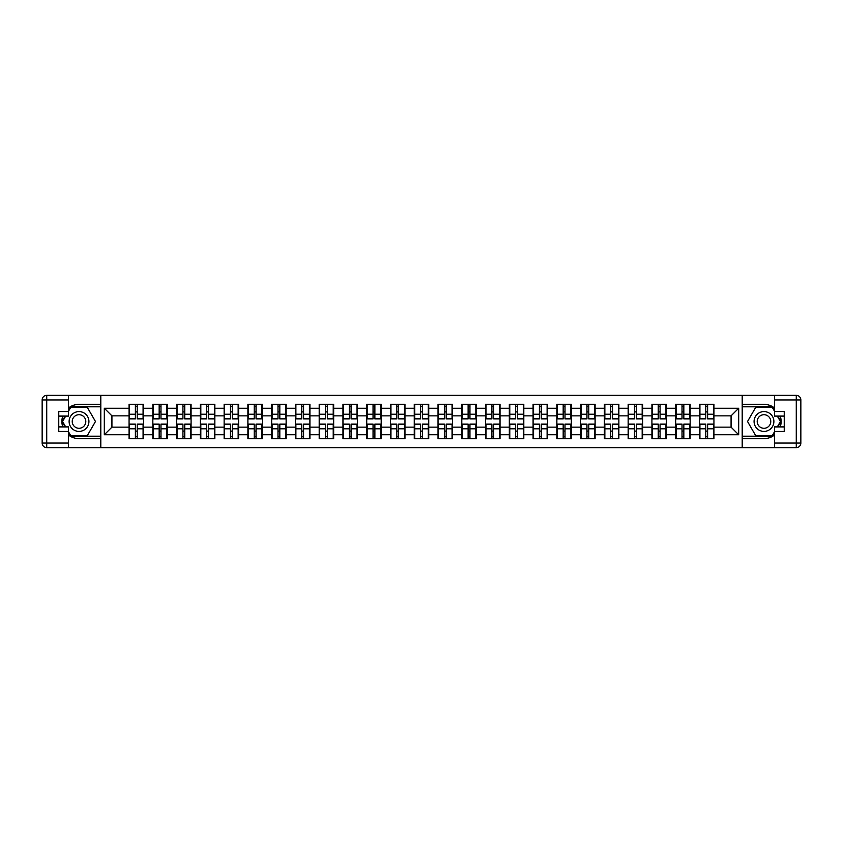 <?xml version="1.0" encoding="UTF-8"?>
<svg xmlns="http://www.w3.org/2000/svg" width="843" height="843" viewBox="0 0 843 843"><rect width="100%" height="100%" fill="white"/><g stroke="black" fill="none" stroke-linecap="round" stroke-linejoin="round"><path stroke-width="1.26" d="M68.504 435.041A17.145 17.145 0 0 0 79.021 438.645L100.654 438.645L100.654 447.633L742.346 447.633L742.346 438.645L763.979 438.645A17.145 17.145 0 0 0 774.496 435.041M774.496 407.959A17.145 17.145 0 0 0 763.979 404.355L742.346 404.355L742.198 395.367L742.198 447.633M742.198 395.367L100.654 395.367L100.654 404.355L79.021 404.355A17.145 17.145 0 0 0 68.504 407.959M100.802 447.633L100.802 395.367M731.071 427.138L731.071 415.862L713.937 415.862L713.937 427.138L731.071 427.138L738.689 434.756L738.689 408.244L713.937 408.244L713.937 404.282L699.458 404.282L699.458 415.862L690.164 415.862L690.164 427.138L699.458 427.138L699.458 415.862M738.689 434.756L713.937 434.756L713.937 438.718L699.458 438.718L699.458 434.756L690.164 434.756L690.164 438.718L675.696 438.718L675.696 434.756L666.402 434.756L666.402 438.718L651.924 438.718L651.924 434.756L642.64 434.756L642.64 438.718L628.161 438.718L628.161 434.756L618.867 434.756L618.867 438.718L604.399 438.718L604.399 434.756L595.105 434.756L595.105 438.718L580.627 438.718L580.627 434.756L571.333 434.756L571.333 438.718L556.865 438.718L556.865 434.756L547.571 434.756L547.571 438.718L533.092 438.718L533.092 434.756L523.798 434.756L523.798 438.718L509.33 438.718L509.33 434.756L500.036 434.756L500.036 438.718L485.568 438.718L485.568 434.756L476.274 434.756L476.274 438.718L461.795 438.718L461.795 434.756L452.501 434.756L452.501 438.718L438.033 438.718L438.033 434.756L428.739 434.756L428.739 438.718L414.261 438.718L414.261 434.756L404.967 434.756L404.967 438.718L390.499 438.718L390.499 434.756L381.205 434.756L381.205 438.718L366.726 438.718L366.726 434.756L357.432 434.756L357.432 438.718L342.964 438.718L342.964 434.756L333.67 434.756L333.67 438.718L319.202 438.718L319.202 434.756L309.908 434.756L309.908 438.718L295.429 438.718L295.429 434.756L286.135 434.756L286.135 438.718L271.667 438.718L271.667 434.756L262.373 434.756L262.373 438.718L247.895 438.718L247.895 434.756L238.601 434.756L238.601 438.718L224.133 438.718L224.133 434.756L214.839 434.756L214.839 438.718L200.36 438.718L200.36 434.756L191.076 434.756L191.076 438.718L176.598 438.718L176.598 434.756L167.304 434.756L167.304 438.718L152.836 438.718L152.836 434.756L143.542 434.756L143.542 438.718L129.063 438.718L129.063 434.756L104.311 434.756L104.311 408.244L129.063 408.244L129.063 415.862L111.929 415.862L111.929 427.138L129.063 427.138L129.063 415.862M699.458 408.244L690.164 408.244L690.164 404.282L675.696 404.282L675.696 408.244L666.402 408.244L666.402 404.282L651.924 404.282L651.924 408.244L642.64 408.244L642.64 404.282L628.161 404.282L628.161 408.244L618.867 408.244L618.867 404.282L604.399 404.282L604.399 408.244L595.105 408.244L595.105 404.282L580.627 404.282L580.627 408.244L571.333 408.244L571.333 404.282L556.865 404.282L556.865 408.244L547.571 408.244L547.571 404.282L533.092 404.282L533.092 408.244L523.798 408.244L523.798 404.282L509.33 404.282L509.33 408.244L500.036 408.244L500.036 404.282L485.568 404.282L485.568 408.244L476.274 408.244L476.274 404.282L461.795 404.282L461.795 408.244L452.501 408.244L452.501 404.282L438.033 404.282L438.033 408.244L428.739 408.244L428.739 404.282L414.261 404.282L414.261 408.244L404.967 408.244L404.967 404.282L390.499 404.282L390.499 408.244L381.205 408.244L381.205 404.282L366.726 404.282L366.726 408.244L357.432 408.244L357.432 404.282L342.964 404.282L342.964 408.244L333.67 408.244L333.67 404.282L319.202 404.282L319.202 408.244L309.908 408.244L309.908 404.282L295.429 404.282L295.429 408.244L286.135 408.244L286.135 404.282L271.667 404.282L271.667 408.244L262.373 408.244L262.373 404.282L247.895 404.282L247.895 408.244L238.601 408.244L238.601 404.282L224.133 404.282L224.133 408.244L214.839 408.244L214.839 404.282L200.36 404.282L200.36 408.244L191.076 408.244L191.076 404.282L176.598 404.282L176.598 408.244L167.304 408.244L167.304 404.282L152.836 404.282L152.836 408.244L143.542 408.244L143.542 404.282L129.063 404.282L129.063 408.244M699.458 427.138L699.458 434.756M690.164 427.138L690.164 434.756M690.164 408.244L690.164 415.862M666.402 427.138L675.696 427.138L675.696 415.862L666.402 415.862L666.402 434.756M675.696 427.138L675.696 434.756M675.696 408.244L675.696 415.862M666.402 408.244L666.402 415.862M642.64 427.138L651.924 427.138L651.924 415.862L642.64 415.862L642.64 434.756M651.924 427.138L651.924 434.756M651.924 408.244L651.924 415.862M642.64 408.244L642.64 415.862M618.867 427.138L628.161 427.138L628.161 415.862L618.867 415.862L618.867 434.756M628.161 427.138L628.161 434.756M628.161 408.244L628.161 415.862M618.867 408.244L618.867 415.862M595.105 427.138L604.399 427.138L604.399 415.862L595.105 415.862L595.105 434.756M604.399 427.138L604.399 434.756M604.399 408.244L604.399 415.862M595.105 408.244L595.105 415.862M571.333 427.138L580.627 427.138L580.627 415.862L571.333 415.862L571.333 434.756M580.627 427.138L580.627 434.756M580.627 408.244L580.627 415.862M571.333 408.244L571.333 415.862M547.571 427.138L556.865 427.138L556.865 415.862L547.571 415.862L547.571 434.756M556.865 427.138L556.865 434.756M556.865 408.244L556.865 415.862M547.571 408.244L547.571 415.862M523.798 427.138L533.092 427.138L533.092 415.862L523.798 415.862L523.798 434.756M533.092 427.138L533.092 434.756M533.092 408.244L533.092 415.862M523.798 408.244L523.798 415.862M500.036 427.138L509.33 427.138L509.33 415.862L500.036 415.862L500.036 434.756M509.33 427.138L509.33 434.756M509.33 408.244L509.33 415.862M500.036 408.244L500.036 415.862M476.274 427.138L485.568 427.138L485.568 415.862L476.274 415.862L476.274 434.756M485.568 427.138L485.568 434.756M485.568 408.244L485.568 415.862M476.274 408.244L476.274 415.862M452.501 427.138L461.795 427.138L461.795 415.862L452.501 415.862L452.501 434.756M461.795 427.138L461.795 434.756M461.795 408.244L461.795 415.862M452.501 408.244L452.501 415.862M428.739 427.138L438.033 427.138L438.033 415.862L428.739 415.862L428.739 434.756M438.033 427.138L438.033 434.756M438.033 408.244L438.033 415.862M428.739 408.244L428.739 415.862M404.967 427.138L414.261 427.138L414.261 415.862L404.967 415.862L404.967 434.756M414.261 427.138L414.261 434.756M414.261 408.244L414.261 415.862M404.967 408.244L404.967 415.862M381.205 427.138L390.499 427.138L390.499 415.862L381.205 415.862L381.205 434.756M390.499 427.138L390.499 434.756M390.499 408.244L390.499 415.862M381.205 408.244L381.205 415.862M357.432 427.138L366.726 427.138L366.726 415.862L357.432 415.862L357.432 434.756M366.726 427.138L366.726 434.756M366.726 408.244L366.726 415.862M357.432 408.244L357.432 415.862M333.67 427.138L342.964 427.138L342.964 415.862L333.67 415.862L333.67 434.756M342.964 427.138L342.964 434.756M342.964 408.244L342.964 415.862M333.67 408.244L333.67 415.862M309.908 427.138L319.202 427.138L319.202 415.862L309.908 415.862L309.908 434.756M319.202 427.138L319.202 434.756M319.202 408.244L319.202 415.862M309.908 408.244L309.908 415.862M286.135 427.138L295.429 427.138L295.429 415.862L286.135 415.862L286.135 434.756M295.429 427.138L295.429 434.756M295.429 408.244L295.429 415.862M286.135 408.244L286.135 415.862M262.373 427.138L271.667 427.138L271.667 415.862L262.373 415.862L262.373 434.756M271.667 427.138L271.667 434.756M271.667 408.244L271.667 415.862M262.373 408.244L262.373 415.862M238.601 427.138L247.895 427.138L247.895 415.862L238.601 415.862L238.601 434.756M247.895 427.138L247.895 434.756M247.895 408.244L247.895 415.862M238.601 408.244L238.601 415.862M214.839 427.138L224.133 427.138L224.133 415.862L214.839 415.862L214.839 434.756M224.133 427.138L224.133 434.756M224.133 408.244L224.133 415.862M214.839 408.244L214.839 415.862M191.076 427.138L200.36 427.138L200.36 415.862L191.076 415.862L191.076 434.756M200.36 427.138L200.36 434.756M200.36 408.244L200.36 415.862M191.076 408.244L191.076 415.862M167.304 427.138L176.598 427.138L176.598 415.862L167.304 415.862L167.304 434.756M176.598 427.138L176.598 434.756M176.598 408.244L176.598 415.862M167.304 408.244L167.304 415.862M143.542 427.138L152.836 427.138L152.836 415.862L143.542 415.862L143.542 434.756M152.836 427.138L152.836 434.756M152.836 408.244L152.836 415.862M143.542 408.244L143.542 415.862M129.063 427.138L129.063 434.756M111.929 427.138L104.311 434.756M104.311 408.244L111.929 415.862M713.937 427.138L713.937 434.756M713.937 408.244L713.937 415.862M738.689 408.244L731.071 415.862M143.078 404.282L143.078 418.908L137.219 418.908L137.219 404.282M135.386 404.282L135.386 418.908L129.527 418.908L129.527 404.282M135.386 406.263L137.219 406.263M137.219 411.9L135.386 411.9M129.527 438.718L129.527 424.092L135.386 424.092L135.386 438.718M137.219 438.718L137.219 424.092L143.078 424.092L143.078 438.718M137.219 436.737L135.386 436.737M135.386 431.1L137.219 431.1M74.068 412.922A9.905 9.905 0 0 0 70.443 426.453A9.905 9.905 0 0 0 83.973 430.078A9.905 9.905 0 0 0 87.598 416.547A9.905 9.905 0 0 0 74.068 412.922M75.628 415.631A6.776 6.776 0 0 0 73.151 424.893A6.776 6.776 0 0 0 82.403 427.369A6.776 6.776 0 0 0 84.89 418.107A6.776 6.776 0 0 0 75.628 415.631M68.504 411.215L70.791 407.253L87.24 407.253L95.47 421.5L87.24 435.747L70.791 435.747L68.504 431.785M65.691 426.906L62.572 421.5L65.691 416.094M768.932 412.922A9.905 9.905 0 0 0 755.402 416.547A9.905 9.905 0 0 0 759.027 430.078A9.905 9.905 0 0 0 772.557 426.453A9.905 9.905 0 0 0 768.932 412.922M767.372 415.631A6.776 6.776 0 0 0 758.11 418.107A6.776 6.776 0 0 0 760.597 427.369A6.776 6.776 0 0 0 769.849 424.893A6.776 6.776 0 0 0 767.372 415.631M774.496 431.785L772.209 435.747L755.76 435.747L747.53 421.5L755.76 407.253L772.209 407.253L774.496 411.215M777.309 416.094L780.428 421.5L777.309 426.906M62.751 416.094A17.145 17.145 0 0 0 62.751 426.906M100.654 395.367L68.504 395.367L68.504 416.094L58.757 416.094M100.654 447.633L46.723 447.633A4.573 4.573 0 0 1 42.15 443.06L42.15 399.94A4.573 4.573 0 0 1 46.723 395.367L68.504 395.367M100.654 438.645L100.654 404.355M58.757 426.906L68.504 426.906L68.504 447.633M68.504 411.521L58.757 411.521L58.757 431.479L68.504 431.479M100.654 406.8L70.527 406.8L68.504 410.309M68.504 432.691L70.527 436.2L100.654 436.2M65.164 416.094L62.045 421.5L65.164 426.906M780.249 426.906A17.145 17.145 0 0 0 780.249 416.094M742.346 447.633L774.496 447.633L774.496 426.906L784.243 426.906M742.346 395.367L796.277 395.367A4.573 4.573 0 0 1 800.85 399.94L800.85 443.06A4.573 4.573 0 0 1 796.277 447.633L774.496 447.633M742.346 404.355L742.346 438.645M784.243 416.094L774.496 416.094L774.496 395.367M774.496 431.479L784.243 431.479L784.243 411.521L774.496 411.521M742.346 436.2L772.473 436.2L774.496 432.691M774.496 410.309L772.473 406.8L742.346 406.8M777.836 426.906L780.955 421.5L777.836 416.094M166.851 404.282L166.851 418.908L160.981 418.908L160.981 404.282M159.158 404.282L159.158 418.908L153.289 418.908L153.289 404.282M159.158 406.263L160.981 406.263M160.981 411.9L159.158 411.9M190.613 404.282L190.613 418.908L184.754 418.908L184.754 404.282M182.92 404.282L182.92 418.908L177.051 418.908L177.051 404.282M182.92 406.263L184.754 406.263M184.754 411.9L182.92 411.9M214.385 404.282L214.385 418.908L208.516 418.908L208.516 404.282M206.683 404.282L206.683 418.908L200.824 418.908L200.824 404.282M206.683 406.263L208.516 406.263M208.516 411.9L206.683 411.9M238.147 404.282L238.147 418.908L232.278 418.908L232.278 404.282M230.455 404.282L230.455 418.908L224.586 418.908L224.586 404.282M230.455 406.263L232.278 406.263M232.278 411.9L230.455 411.9M261.91 404.282L261.91 418.908L256.051 418.908L256.051 404.282M254.217 404.282L254.217 418.908L248.358 418.908L248.358 404.282M254.217 406.263L256.051 406.263M256.051 411.9L254.217 411.9M153.289 438.718L153.289 424.092L159.158 424.092L159.158 438.718M160.981 438.718L160.981 424.092L166.851 424.092L166.851 438.718M160.981 436.737L159.158 436.737M159.158 431.1L160.981 431.1M177.051 438.718L177.051 424.092L182.92 424.092L182.92 438.718M184.754 438.718L184.754 424.092L190.613 424.092L190.613 438.718M184.754 436.737L182.92 436.737M182.92 431.1L184.754 431.1M200.824 438.718L200.824 424.092L206.683 424.092L206.683 438.718M208.516 438.718L208.516 424.092L214.385 424.092L214.385 438.718M208.516 436.737L206.683 436.737M206.683 431.1L208.516 431.1M224.586 438.718L224.586 424.092L230.455 424.092L230.455 438.718M232.278 438.718L232.278 424.092L238.147 424.092L238.147 438.718M232.278 436.737L230.455 436.737M230.455 431.1L232.278 431.1M248.358 438.718L248.358 424.092L254.217 424.092L254.217 438.718M256.051 438.718L256.051 424.092L261.91 424.092L261.91 438.718M256.051 436.737L254.217 436.737M254.217 431.1L256.051 431.1M285.682 404.282L285.682 418.908L279.813 418.908L279.813 404.282M277.99 404.282L277.99 418.908L272.12 418.908L272.12 404.282M277.99 406.263L279.813 406.263M279.813 411.9L277.99 411.9M272.12 438.718L272.12 424.092L277.99 424.092L277.99 438.718M279.813 438.718L279.813 424.092L285.682 424.092L285.682 438.718M279.813 436.737L277.99 436.737M277.99 431.1L279.813 431.1M309.444 404.282L309.444 418.908L303.585 418.908L303.585 404.282M301.752 404.282L301.752 418.908L295.893 418.908L295.893 404.282M301.752 406.263L303.585 406.263M303.585 411.9L301.752 411.9M295.893 438.718L295.893 424.092L301.752 424.092L301.752 438.718M303.585 438.718L303.585 424.092L309.444 424.092L309.444 438.718M303.585 436.737L301.752 436.737M301.752 431.1L303.585 431.1M333.217 404.282L333.217 418.908L327.347 418.908L327.347 404.282M325.524 404.282L325.524 418.908L319.655 418.908L319.655 404.282M325.524 406.263L327.347 406.263M327.347 411.9L325.524 411.9M319.655 438.718L319.655 424.092L325.524 424.092L325.524 438.718M327.347 438.718L327.347 424.092L333.217 424.092L333.217 438.718M327.347 436.737L325.524 436.737M325.524 431.1L327.347 431.1M356.979 404.282L356.979 418.908L351.109 418.908L351.109 404.282M349.287 404.282L349.287 418.908L343.417 418.908L343.417 404.282M349.287 406.263L351.109 406.263M351.109 411.9L349.287 411.9M343.417 438.718L343.417 424.092L349.287 424.092L349.287 438.718M351.109 438.718L351.109 424.092L356.979 424.092L356.979 438.718M351.109 436.737L349.287 436.737M349.287 431.1L351.109 431.1M380.751 404.282L380.751 418.908L374.882 418.908L374.882 404.282M373.049 404.282L373.049 418.908L367.19 418.908L367.19 404.282M373.049 406.263L374.882 406.263M374.882 411.9L373.049 411.9M367.19 438.718L367.19 424.092L373.049 424.092L373.049 438.718M374.882 438.718L374.882 424.092L380.751 424.092L380.751 438.718M374.882 436.737L373.049 436.737M373.049 431.1L374.882 431.1M404.514 404.282L404.514 418.908L398.644 418.908L398.644 404.282M396.821 404.282L396.821 418.908L390.952 418.908L390.952 404.282M396.821 406.263L398.644 406.263M398.644 411.9L396.821 411.9M390.952 438.718L390.952 424.092L396.821 424.092L396.821 438.718M398.644 438.718L398.644 424.092L404.514 424.092L404.514 438.718M398.644 436.737L396.821 436.737M396.821 431.1L398.644 431.1M428.276 404.282L428.276 418.908L422.417 418.908L422.417 404.282M420.583 404.282L420.583 418.908L414.724 418.908L414.724 404.282M420.583 406.263L422.417 406.263M422.417 411.9L420.583 411.9M414.724 438.718L414.724 424.092L420.583 424.092L420.583 438.718M422.417 438.718L422.417 424.092L428.276 424.092L428.276 438.718M422.417 436.737L420.583 436.737M420.583 431.1L422.417 431.1M452.048 404.282L452.048 418.908L446.179 418.908L446.179 404.282M444.356 404.282L444.356 418.908L438.486 418.908L438.486 404.282M444.356 406.263L446.179 406.263M446.179 411.9L444.356 411.9M438.486 438.718L438.486 424.092L444.356 424.092L444.356 438.718M446.179 438.718L446.179 424.092L452.048 424.092L452.048 438.718M446.179 436.737L444.356 436.737M444.356 431.1L446.179 431.1M475.81 404.282L475.81 418.908L469.951 418.908L469.951 404.282M468.118 404.282L468.118 418.908L462.249 418.908L462.249 404.282M468.118 406.263L469.951 406.263M469.951 411.9L468.118 411.9M462.249 438.718L462.249 424.092L468.118 424.092L468.118 438.718M469.951 438.718L469.951 424.092L475.81 424.092L475.81 438.718M469.951 436.737L468.118 436.737M468.118 431.1L469.951 431.1M499.583 404.282L499.583 418.908L493.713 418.908L493.713 404.282M491.89 404.282L491.89 418.908L486.021 418.908L486.021 404.282M491.89 406.263L493.713 406.263M493.713 411.9L491.89 411.9M486.021 438.718L486.021 424.092L491.89 424.092L491.89 438.718M493.713 438.718L493.713 424.092L499.583 424.092L499.583 438.718M493.713 436.737L491.89 436.737M491.89 431.1L493.713 431.1M523.345 404.282L523.345 418.908L517.476 418.908L517.476 404.282M515.653 404.282L515.653 418.908L509.783 418.908L509.783 404.282M515.653 406.263L517.476 406.263M517.476 411.9L515.653 411.9M509.783 438.718L509.783 424.092L515.653 424.092L515.653 438.718M517.476 438.718L517.476 424.092L523.345 424.092L523.345 438.718M517.476 436.737L515.653 436.737M515.653 431.1L517.476 431.1M547.107 404.282L547.107 418.908L541.248 418.908L541.248 404.282M539.415 404.282L539.415 418.908L533.556 418.908L533.556 404.282M539.415 406.263L541.248 406.263M541.248 411.9L539.415 411.9M533.556 438.718L533.556 424.092L539.415 424.092L539.415 438.718M541.248 438.718L541.248 424.092L547.107 424.092L547.107 438.718M541.248 436.737L539.415 436.737M539.415 431.1L541.248 431.1M570.88 404.282L570.88 418.908L565.01 418.908L565.01 404.282M563.187 404.282L563.187 418.908L557.318 418.908L557.318 404.282M563.187 406.263L565.01 406.263M565.01 411.9L563.187 411.9M557.318 438.718L557.318 424.092L563.187 424.092L563.187 438.718M565.01 438.718L565.01 424.092L570.88 424.092L570.88 438.718M565.01 436.737L563.187 436.737M563.187 431.1L565.01 431.1M594.642 404.282L594.642 418.908L588.783 418.908L588.783 404.282M586.949 404.282L586.949 418.908L581.09 418.908L581.09 404.282M586.949 406.263L588.783 406.263M588.783 411.9L586.949 411.9M581.09 438.718L581.09 424.092L586.949 424.092L586.949 438.718M588.783 438.718L588.783 424.092L594.642 424.092L594.642 438.718M588.783 436.737L586.949 436.737M586.949 431.1L588.783 431.1M618.414 404.282L618.414 418.908L612.545 418.908L612.545 404.282M610.722 404.282L610.722 418.908L604.852 418.908L604.852 404.282M610.722 406.263L612.545 406.263M612.545 411.9L610.722 411.9M604.852 438.718L604.852 424.092L610.722 424.092L610.722 438.718M612.545 438.718L612.545 424.092L618.414 424.092L618.414 438.718M612.545 436.737L610.722 436.737M610.722 431.1L612.545 431.1M642.176 404.282L642.176 418.908L636.317 418.908L636.317 404.282M634.484 404.282L634.484 418.908L628.615 418.908L628.615 404.282M634.484 406.263L636.317 406.263M636.317 411.9L634.484 411.9M628.615 438.718L628.615 424.092L634.484 424.092L634.484 438.718M636.317 438.718L636.317 424.092L642.176 424.092L642.176 438.718M636.317 436.737L634.484 436.737M634.484 431.1L636.317 431.1M665.949 404.282L665.949 418.908L660.08 418.908L660.08 404.282M658.246 404.282L658.246 418.908L652.387 418.908L652.387 404.282M658.246 406.263L660.08 406.263M660.08 411.9L658.246 411.9M652.387 438.718L652.387 424.092L658.246 424.092L658.246 438.718M660.08 438.718L660.08 424.092L665.949 424.092L665.949 438.718M660.08 436.737L658.246 436.737M658.246 431.1L660.08 431.1M689.711 404.282L689.711 418.908L683.842 418.908L683.842 404.282M682.019 404.282L682.019 418.908L676.149 418.908L676.149 404.282M682.019 406.263L683.842 406.263M683.842 411.9L682.019 411.9M676.149 438.718L676.149 424.092L682.019 424.092L682.019 438.718M683.842 438.718L683.842 424.092L689.711 424.092L689.711 438.718M683.842 436.737L682.019 436.737M682.019 431.1L683.842 431.1M713.473 404.282L713.473 418.908L707.614 418.908L707.614 404.282M705.781 404.282L705.781 418.908L699.922 418.908L699.922 404.282M705.781 406.263L707.614 406.263M707.614 411.9L705.781 411.9M699.922 438.718L699.922 424.092L705.781 424.092L705.781 438.718M707.614 438.718L707.614 424.092L713.473 424.092L713.473 438.718M707.614 436.737L705.781 436.737M705.781 431.1L707.614 431.1M135.386 414.208L129.527 414.208M135.386 418.718L129.527 418.718M143.078 414.208L137.219 414.208M143.078 418.718L137.219 418.718M137.219 428.792L143.078 428.792M137.219 424.282L143.078 424.282M129.527 428.792L135.386 428.792M129.527 424.282L135.386 424.282M68.504 399.94L46.723 399.94L46.723 443.06L68.504 443.06M42.15 399.94L46.723 399.94L46.723 395.367M46.723 447.633L46.723 443.06L42.15 443.06M774.496 443.06L796.277 443.06L796.277 399.94L774.496 399.94M800.85 443.06L796.277 443.06L796.277 447.633M796.277 395.367L796.277 399.94L800.85 399.94M159.158 414.208L153.289 414.208M159.158 418.718L153.289 418.718M166.851 414.208L160.981 414.208M166.851 418.718L160.981 418.718M182.92 414.208L177.051 414.208M182.92 418.718L177.051 418.718M190.613 414.208L184.754 414.208M190.613 418.718L184.754 418.718M206.683 414.208L200.824 414.208M206.683 418.718L200.824 418.718M214.385 414.208L208.516 414.208M214.385 418.718L208.516 418.718M230.455 414.208L224.586 414.208M230.455 418.718L224.586 418.718M238.147 414.208L232.278 414.208M238.147 418.718L232.278 418.718M254.217 414.208L248.358 414.208M254.217 418.718L248.358 418.718M261.91 414.208L256.051 414.208M261.91 418.718L256.051 418.718M160.981 428.792L166.851 428.792M160.981 424.282L166.851 424.282M153.289 428.792L159.158 428.792M153.289 424.282L159.158 424.282M184.754 428.792L190.613 428.792M184.754 424.282L190.613 424.282M177.051 428.792L182.92 428.792M177.051 424.282L182.92 424.282M208.516 428.792L214.385 428.792M208.516 424.282L214.385 424.282M200.824 428.792L206.683 428.792M200.824 424.282L206.683 424.282M232.278 428.792L238.147 428.792M232.278 424.282L238.147 424.282M224.586 428.792L230.455 428.792M224.586 424.282L230.455 424.282M256.051 428.792L261.91 428.792M256.051 424.282L261.91 424.282M248.358 428.792L254.217 428.792M248.358 424.282L254.217 424.282M277.99 414.208L272.12 414.208M277.99 418.718L272.12 418.718M285.682 414.208L279.813 414.208M285.682 418.718L279.813 418.718M279.813 428.792L285.682 428.792M279.813 424.282L285.682 424.282M272.12 428.792L277.99 428.792M272.12 424.282L277.99 424.282M301.752 414.208L295.893 414.208M301.752 418.718L295.893 418.718M309.444 414.208L303.585 414.208M309.444 418.718L303.585 418.718M303.585 428.792L309.444 428.792M303.585 424.282L309.444 424.282M295.893 428.792L301.752 428.792M295.893 424.282L301.752 424.282M325.524 414.208L319.655 414.208M325.524 418.718L319.655 418.718M333.217 414.208L327.347 414.208M333.217 418.718L327.347 418.718M327.347 428.792L333.217 428.792M327.347 424.282L333.217 424.282M319.655 428.792L325.524 428.792M319.655 424.282L325.524 424.282M349.287 414.208L343.417 414.208M349.287 418.718L343.417 418.718M356.979 414.208L351.109 414.208M356.979 418.718L351.109 418.718M351.109 428.792L356.979 428.792M351.109 424.282L356.979 424.282M343.417 428.792L349.287 428.792M343.417 424.282L349.287 424.282M373.049 414.208L367.19 414.208M373.049 418.718L367.19 418.718M380.751 414.208L374.882 414.208M380.751 418.718L374.882 418.718M374.882 428.792L380.751 428.792M374.882 424.282L380.751 424.282M367.19 428.792L373.049 428.792M367.19 424.282L373.049 424.282M396.821 414.208L390.952 414.208M396.821 418.718L390.952 418.718M404.514 414.208L398.644 414.208M404.514 418.718L398.644 418.718M398.644 428.792L404.514 428.792M398.644 424.282L404.514 424.282M390.952 428.792L396.821 428.792M390.952 424.282L396.821 424.282M420.583 414.208L414.724 414.208M420.583 418.718L414.724 418.718M428.276 414.208L422.417 414.208M428.276 418.718L422.417 418.718M422.417 428.792L428.276 428.792M422.417 424.282L428.276 424.282M414.724 428.792L420.583 428.792M414.724 424.282L420.583 424.282M444.356 414.208L438.486 414.208M444.356 418.718L438.486 418.718M452.048 414.208L446.179 414.208M452.048 418.718L446.179 418.718M446.179 428.792L452.048 428.792M446.179 424.282L452.048 424.282M438.486 428.792L444.356 428.792M438.486 424.282L444.356 424.282M468.118 414.208L462.249 414.208M468.118 418.718L462.249 418.718M475.81 414.208L469.951 414.208M475.81 418.718L469.951 418.718M469.951 428.792L475.81 428.792M469.951 424.282L475.81 424.282M462.249 428.792L468.118 428.792M462.249 424.282L468.118 424.282M491.89 414.208L486.021 414.208M491.89 418.718L486.021 418.718M499.583 414.208L493.713 414.208M499.583 418.718L493.713 418.718M493.713 428.792L499.583 428.792M493.713 424.282L499.583 424.282M486.021 428.792L491.89 428.792M486.021 424.282L491.89 424.282M515.653 414.208L509.783 414.208M515.653 418.718L509.783 418.718M523.345 414.208L517.476 414.208M523.345 418.718L517.476 418.718M517.476 428.792L523.345 428.792M517.476 424.282L523.345 424.282M509.783 428.792L515.653 428.792M509.783 424.282L515.653 424.282M539.415 414.208L533.556 414.208M539.415 418.718L533.556 418.718M547.107 414.208L541.248 414.208M547.107 418.718L541.248 418.718M541.248 428.792L547.107 428.792M541.248 424.282L547.107 424.282M533.556 428.792L539.415 428.792M533.556 424.282L539.415 424.282M563.187 414.208L557.318 414.208M563.187 418.718L557.318 418.718M570.88 414.208L565.01 414.208M570.88 418.718L565.01 418.718M565.01 428.792L570.88 428.792M565.01 424.282L570.88 424.282M557.318 428.792L563.187 428.792M557.318 424.282L563.187 424.282M586.949 414.208L581.09 414.208M586.949 418.718L581.09 418.718M594.642 414.208L588.783 414.208M594.642 418.718L588.783 418.718M588.783 428.792L594.642 428.792M588.783 424.282L594.642 424.282M581.09 428.792L586.949 428.792M581.09 424.282L586.949 424.282M610.722 414.208L604.852 414.208M610.722 418.718L604.852 418.718M618.414 414.208L612.545 414.208M618.414 418.718L612.545 418.718M612.545 428.792L618.414 428.792M612.545 424.282L618.414 424.282M604.852 428.792L610.722 428.792M604.852 424.282L610.722 424.282M634.484 414.208L628.615 414.208M634.484 418.718L628.615 418.718M642.176 414.208L636.317 414.208M642.176 418.718L636.317 418.718M636.317 428.792L642.176 428.792M636.317 424.282L642.176 424.282M628.615 428.792L634.484 428.792M628.615 424.282L634.484 424.282M658.246 414.208L652.387 414.208M658.246 418.718L652.387 418.718M665.949 414.208L660.08 414.208M665.949 418.718L660.08 418.718M660.08 428.792L665.949 428.792M660.08 424.282L665.949 424.282M652.387 428.792L658.246 428.792M652.387 424.282L658.246 424.282M682.019 414.208L676.149 414.208M682.019 418.718L676.149 418.718M689.711 414.208L683.842 414.208M689.711 418.718L683.842 418.718M683.842 428.792L689.711 428.792M683.842 424.282L689.711 424.282M676.149 428.792L682.019 428.792M676.149 424.282L682.019 424.282M705.781 414.208L699.922 414.208M705.781 418.718L699.922 418.718M713.473 414.208L707.614 414.208M713.473 418.718L707.614 418.718M707.614 428.792L713.473 428.792M707.614 424.282L713.473 424.282M699.922 428.792L705.781 428.792M699.922 424.282L705.781 424.282"/></g></svg>
